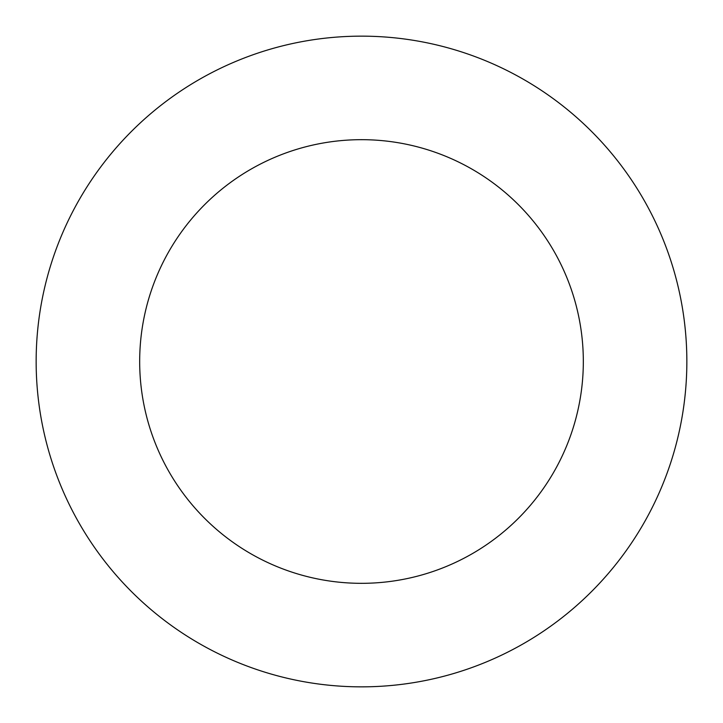 <?xml version="1.0" encoding="UTF-8"?>
<svg xmlns="http://www.w3.org/2000/svg" width="723" height="723" viewBox="0 0 723 723"><rect width="100%" height="100%" fill="white"/><g stroke="black" fill="none" stroke-linecap="round" stroke-linejoin="round"><path stroke-width="1.08" d="M583.325 361.5A221.825 221.825 0 0 0 361.5 139.675A221.825 221.825 0 0 0 139.675 361.5A221.825 221.825 0 0 0 361.5 583.325A221.825 221.825 0 0 0 583.325 361.5M686.85 361.5A325.35 325.35 0 0 0 361.5 36.15A325.35 325.35 0 0 0 36.15 361.5A325.35 325.35 0 0 0 361.5 686.85A325.35 325.35 0 0 0 686.85 361.5"/></g></svg>
